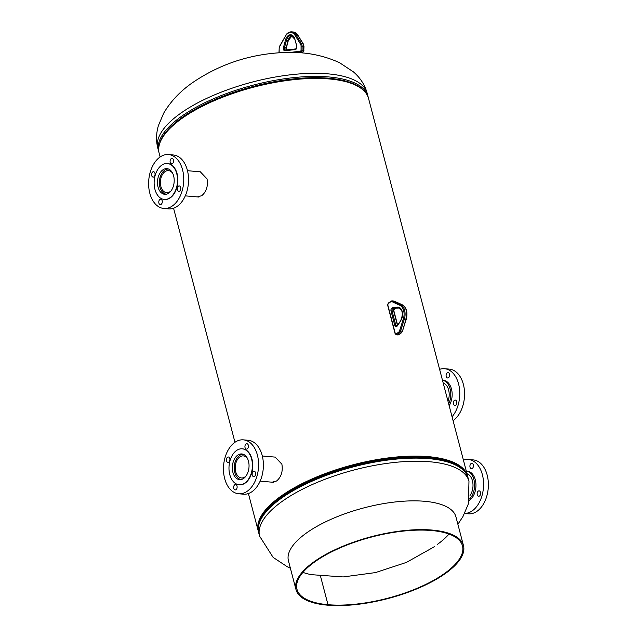 <?xml version="1.0" encoding="UTF-8"?>
<svg xmlns="http://www.w3.org/2000/svg" width="637" height="637" viewBox="0 0 637 637"><rect width="100%" height="100%" fill="white"/><g stroke="black" fill="none" stroke-linecap="round" stroke-linejoin="round"><path stroke-width="0.96" d="M197.263 196.905L201.746 195.702C206.428 191.713 208.195 186.108 207.041 178.893L200.297 171.799L199.508 171.751M272.11 482.193L276.593 480.999C281.275 477.009 283.043 471.404 281.888 464.19L275.144 457.095L274.356 457.04M467.845 477.105A108.226 40.035 165.3 0 0 467.622 476.118A108.226 40.035 165.3 0 0 352.779 464.859A108.226 40.035 165.3 0 0 258.256 531.043A108.226 40.035 165.3 0 0 258.55 532.022M467.622 476.118L368.536 98.424A108.226 40.035 165.3 0 0 253.693 87.165A108.226 40.035 165.3 0 0 159.17 153.35L160.126 156.981M463.617 470.321A107.327 39.701 165.3 0 0 352.866 465.177A107.327 39.701 165.3 0 0 258.901 524.028M172.691 173.32A11.068 7.15 -85 0 0 168.518 170.612A11.068 7.15 -85 0 0 164.792 171.807A11.068 7.15 -85 0 0 160.428 183.926A11.068 7.15 -85 0 0 166.591 192.661A11.068 7.15 -85 0 0 170.326 191.466A11.068 7.15 -85 0 0 171.178 190.718M168.574 169.052A12.629 8.154 -85 0 0 164.402 170.421A12.629 8.154 -85 0 0 159.425 184.181A12.629 8.154 -85 0 0 166.376 194.205M247.538 458.616A11.068 7.15 -85 0 0 243.366 455.901A11.068 7.15 -85 0 0 235.642 471.476A11.068 7.15 -85 0 0 241.439 477.957A11.068 7.15 -85 0 0 246.017 476.006M243.422 454.348A12.629 8.154 -85 0 0 234.687 472.113A12.629 8.154 -85 0 0 241.224 479.502M173.471 159.951A2.707 1.744 -85 0 0 172.07 158.43A2.707 1.744 -85 0 0 170.198 162.3A2.707 1.744 -85 0 0 171.6 163.82A2.707 1.744 -85 0 0 173.471 159.951M180.685 187.461A2.707 1.744 -85 0 0 179.284 185.94A2.707 1.744 -85 0 0 177.412 189.81A2.707 1.744 -85 0 0 178.814 191.331A2.707 1.744 -85 0 0 180.685 187.461M162.172 200.735A2.707 1.744 -85 0 0 160.771 199.214A2.707 1.744 -85 0 0 158.9 203.084A2.707 1.744 -85 0 0 160.301 204.604A2.707 1.744 -85 0 0 162.172 200.735M154.95 173.224A2.707 1.744 -85 0 0 153.549 171.703A2.707 1.744 -85 0 0 151.678 175.573A2.707 1.744 -85 0 0 153.079 177.094A2.707 1.744 -85 0 0 154.95 173.224M163.836 208.474L168.638 208.888A27.057 17.478 -85 0 0 187.358 170.206A27.057 17.478 -85 0 0 173.336 154.982L168.534 154.56A27.057 17.478 -85 0 0 149.814 193.25A27.057 17.478 -85 0 0 163.836 208.474A27.057 17.478 -85 0 0 182.556 169.784A27.057 17.478 -85 0 0 168.534 154.56M164.45 199.469A18.035 11.649 -85 0 0 164.617 199.485A18.035 11.649 -85 0 0 177.094 173.694A18.035 11.649 -85 0 0 167.754 163.55A18.035 11.649 -85 0 0 167.579 163.534M154.926 189.308A18.035 11.649 -85 0 0 164.274 199.461A18.035 11.649 -85 0 0 176.752 173.67A18.035 11.649 -85 0 0 167.412 163.518A18.035 11.649 -85 0 0 154.926 189.308M173.63 175.9A12.875 8.321 -85 0 0 166.958 168.654A12.875 8.321 -85 0 0 158.048 187.071A12.875 8.321 -85 0 0 164.72 194.317A12.875 8.321 -85 0 0 173.63 175.9M453.433 403.954A2.707 1.744 -85 0 0 454.834 405.474A2.707 1.744 -85 0 0 456.705 401.605A2.707 1.744 -85 0 0 455.304 400.084A2.707 1.744 -85 0 0 453.433 403.954M446.211 376.443A2.707 1.744 -85 0 0 447.612 377.964A2.707 1.744 -85 0 0 449.491 374.094A2.707 1.744 -85 0 0 448.09 372.573A2.707 1.744 -85 0 0 446.211 376.443M449.157 405.729A15.336 9.905 95 0 0 451.474 389.008A15.336 9.905 95 0 0 443.535 380.385L442.484 380.297A15.336 9.905 95 0 1 450.104 388.888A15.336 9.905 95 0 1 448.695 403.954M439.618 369.349A27.057 17.478 95 0 1 444.554 368.704A27.057 17.478 95 0 1 458.568 383.928A27.057 17.478 95 0 1 452.055 416.765M444.554 368.704L449.356 369.126A27.057 17.478 95 0 1 463.37 384.342A27.057 17.478 95 0 1 453.066 420.611M443.185 382.964A12.875 8.321 95 0 1 448.623 389.955A12.875 8.321 95 0 1 447.994 401.286M248.319 445.247A2.707 1.744 -85 0 0 246.917 443.726A2.707 1.744 -85 0 0 245.046 447.596A2.707 1.744 -85 0 0 246.447 449.117A2.707 1.744 -85 0 0 248.319 445.247M255.533 472.758A2.707 1.744 -85 0 0 254.131 471.237A2.707 1.744 -85 0 0 252.26 475.098A2.707 1.744 -85 0 0 253.661 476.627A2.707 1.744 -85 0 0 255.533 472.758M237.012 486.031A2.707 1.744 -85 0 0 235.61 484.51A2.707 1.744 -85 0 0 233.739 488.372A2.707 1.744 -85 0 0 235.141 489.901A2.707 1.744 -85 0 0 237.012 486.031M229.798 458.521A2.707 1.744 -85 0 0 228.396 457A2.707 1.744 -85 0 0 226.525 460.869A2.707 1.744 -85 0 0 227.927 462.39A2.707 1.744 -85 0 0 229.798 458.521M238.676 493.763L243.477 494.185A27.057 17.478 -85 0 0 262.197 455.495A27.057 17.478 -85 0 0 248.183 440.278L243.382 439.856A27.057 17.478 -85 0 0 224.662 478.546A27.057 17.478 -85 0 0 238.676 493.763A27.057 17.478 -85 0 0 257.396 455.081A27.057 17.478 -85 0 0 243.382 439.856M239.289 484.765A18.035 11.649 -85 0 0 239.464 484.781A18.035 11.649 -85 0 0 251.941 458.99A18.035 11.649 -85 0 0 242.593 448.838A18.035 11.649 -85 0 0 242.426 448.83M229.774 474.605A18.035 11.649 -85 0 0 239.122 484.749A18.035 11.649 -85 0 0 251.599 458.959A18.035 11.649 -85 0 0 242.251 448.814A18.035 11.649 -85 0 0 229.774 474.605M248.478 461.196A12.875 8.321 -85 0 0 241.805 453.95A12.875 8.321 -85 0 0 232.895 472.367A12.875 8.321 -85 0 0 239.568 479.613A12.875 8.321 -85 0 0 248.478 461.196M327.999 604.696L320.491 576.087L327.983 604.696L327.354 605.15A86.584 32.025 -14.7 0 1 295.99 589.575A86.584 32.025 -14.7 0 1 313.89 561.866A86.584 32.025 -14.7 0 1 403.603 530.653A86.584 32.025 -14.7 0 1 463.481 545.638A86.584 32.025 -14.7 0 1 445.589 573.348A86.584 32.025 -14.7 0 1 327.37 605.15L327.999 604.696A85.541 31.643 -14.7 0 0 444.793 573.284A85.541 31.643 -14.7 0 0 462.478 545.901A85.541 31.643 -14.7 0 0 403.317 531.091A85.541 31.643 -14.7 0 0 314.678 561.93A85.541 31.643 -14.7 0 0 296.993 589.313A85.541 31.643 -14.7 0 0 327.983 604.696M437.245 544.5A85.541 31.643 165.3 0 0 448.989 534.061M463.481 545.638L455.933 516.854A86.584 32.025 165.3 0 0 396.055 501.868A86.584 32.025 165.3 0 0 306.333 533.081A86.584 32.025 165.3 0 0 288.442 560.791L295.99 589.575M302.933 572.376A85.541 31.643 165.3 0 0 311.636 574.717M477.248 494.726A2.707 1.744 -85 0 0 478.65 496.247A2.707 1.744 -85 0 0 480.521 492.377A2.707 1.744 -85 0 0 479.12 490.856A2.707 1.744 -85 0 0 477.248 494.726M470.026 467.216A2.707 1.744 -85 0 0 471.428 468.736A2.707 1.744 -85 0 0 473.299 464.867A2.707 1.744 -85 0 0 471.898 463.346A2.707 1.744 -85 0 0 470.026 467.216M469.246 500.475A15.336 9.905 95 0 0 475.29 479.788A15.336 9.905 95 0 0 467.343 471.157L466.3 471.069A15.336 9.905 95 0 1 473.92 479.669A15.336 9.905 95 0 1 469.533 499.01M463.425 460.121A27.057 17.478 95 0 1 468.362 459.476A27.057 17.478 95 0 1 482.384 474.7A27.057 17.478 95 0 1 464.62 513.43M468.362 459.476L473.164 459.898A27.057 17.478 95 0 1 487.186 475.122A27.057 17.478 95 0 1 468.466 513.804L464.604 513.47M467.001 473.737A12.875 8.321 95 0 1 472.431 480.728A12.875 8.321 95 0 1 470.034 495.459M180.199 113.601A108.226 40.035 -14.7 0 1 292.351 74.585A108.226 40.035 -14.7 0 1 367.199 93.313C364.921 85.047 360.367 77.929 353.519 71.949L339.609 62.745C323.055 55.101 304.844 51.677 284.986 52.481C250.867 53.787 219.964 63.907 192.278 82.834C180.167 91.33 170.652 101.418 163.725 113.107L158.398 125.616C156.145 133.3 155.961 140.841 157.833 148.246A108.226 40.035 -14.7 0 1 180.199 113.601M158.947 152.354L158.645 151.343A108.226 40.035 -14.7 0 1 181.019 116.698A108.226 40.035 -14.7 0 1 293.163 77.682A108.226 40.035 -14.7 0 1 368.011 96.418L367.199 93.313M159.545 144.026A107.637 39.812 -14.7 0 1 181.728 117.741A107.637 39.812 -14.7 0 1 283.131 80.254A107.637 39.812 -14.7 0 1 363.639 90.478M468.147 478.124A108.226 40.035 165.3 0 0 393.3 459.396A108.226 40.035 165.3 0 0 281.156 498.413A108.226 40.035 165.3 0 0 258.781 533.05C256.767 524.028 261.457 514.409 272.851 504.209A107.637 39.812 165.3 0 1 281.339 497.441A107.637 39.812 165.3 0 1 441.736 459.906L452.071 463.027C460.941 466.579 466.3 471.611 468.147 478.124L468.967 481.222A108.226 40.035 165.3 0 0 394.112 462.494A108.226 40.035 165.3 0 0 281.968 501.51A108.226 40.035 165.3 0 0 259.593 536.147L273.114 557.375L287.391 566.819L290.384 568.22M461.045 468.02A107.04 39.598 165.3 0 0 380.178 459.532A107.04 39.598 165.3 0 0 281.53 496.478A107.04 39.598 165.3 0 0 260.015 520.763M401.382 332.665A0.725 0.486 54.4 0 1 401.23 332.96L402.488 331.097L405.992 319.256A10.821 6.991 -85 0 0 402.194 304.781L400.546 304.637A10.821 6.991 95 0 1 404.344 319.113L400.569 331.009L402.218 331.152A3.607 2.333 -85 0 1 400.976 333.024A0.725 0.486 54.4 0 0 401.23 332.96L398.794 334.712A0.725 0.486 54.4 0 1 398.539 334.775L400.976 333.024L399.335 332.88L396.891 334.624A1.807 1.163 95 0 1 396.31 334.807L397.958 334.951A1.807 1.163 -85 0 0 398.539 334.775L396.891 334.624A0.725 0.486 -125.6 0 1 396.174 333.931L398.611 332.188A2.882 1.863 -85 0 0 399.606 330.683L403.38 318.787A10.104 6.521 -85 0 0 399.837 305.274L392.002 301.699A2.882 1.863 -85 0 0 390.664 301.874L388.22 303.618A1.083 0.701 -85 0 0 387.822 305.059L395.266 333.43A1.083 0.701 -85 0 0 396.174 333.931M399.606 330.683L400.569 331.009A3.607 2.333 95 0 1 399.335 332.88A0.725 0.486 54.4 0 1 398.611 332.188M402.457 304.908A0.725 0.533 114.6 0 0 402.194 304.781L394.359 301.197L392.711 301.054L400.546 304.637A0.725 0.533 -65.4 0 0 399.837 305.274M394.614 301.317A0.725 0.533 114.6 0 0 394.359 301.197A3.607 2.333 -85 0 0 393.849 301.062L392.201 300.919A3.607 2.333 95 0 1 392.711 301.054A0.725 0.533 -65.4 0 0 392.002 301.699M388.602 303.021A0.725 0.486 54.4 0 0 388.347 303.085L390.792 301.333A0.725 0.486 54.4 0 1 391.038 301.269A3.607 2.333 95 0 1 392.201 300.919L390.792 301.333A0.725 0.486 54.4 0 0 390.664 301.874M406.119 319.026L403.38 318.787M394.829 325.555L391.007 310.967A2.078 1.338 95 0 1 391.771 308.204L392.424 307.735A2.078 1.338 95 0 1 392.949 307.528L397.655 307.161A7.827 5.056 95 0 1 402.258 311.565A7.827 5.056 95 0 1 401.063 320.124L397.679 325.555A2.078 1.338 95 0 1 397.233 326.048L396.58 326.518A2.078 1.338 95 0 1 394.829 325.555L395.816 325.292A1.354 0.876 -85 0 0 396.517 326.048A1.354 0.876 -85 0 0 396.636 326.048M394.526 308.762A0.725 0.486 -125.6 0 1 394.383 308.977L393.634 310.84A1.354 0.876 95 0 1 394.136 309.041L394.789 308.571A1.354 0.876 95 0 1 395.131 308.443L393.483 308.3A1.354 0.876 -85 0 0 393.14 308.427L392.488 308.897A1.354 0.876 -85 0 0 391.994 310.697L395.816 325.292L397.448 325.427L393.634 310.84L391.007 310.967M395.107 308.443A0.725 0.486 -125.6 0 1 394.789 308.571L393.14 308.427A0.725 0.486 -125.6 0 1 392.424 307.735M399.144 308.005L393.483 308.3A0.725 0.549 -94.5 0 1 392.949 307.528M401.286 319.702L400.999 319.798C403.309 313.675 402.544 309.717 398.69 307.926A7.111 4.586 -85 0 0 398.197 307.926A0.725 0.549 -94.5 0 1 397.655 307.161M395.266 308.427A0.725 0.549 -94.5 0 1 395.203 308.443L394.383 308.977A0.725 0.486 -125.6 0 1 394.136 309.041L392.488 308.897A0.725 0.486 -125.6 0 1 391.771 308.204M397.679 325.555L396.708 325.977A0.725 0.486 -125.6 0 1 396.955 325.921M397.615 325.22L401.063 320.124M397.233 326.048A0.725 0.486 -125.6 0 1 397.361 325.515M396.58 326.518A0.725 0.486 -125.6 0 1 396.708 325.977L396.517 326.048M397.958 334.951L398.794 334.712A0.725 0.486 54.4 0 0 398.929 334.489M396.31 334.807L395.115 333.661L387.67 305.29L388.347 303.085A0.725 0.486 54.4 0 0 388.22 303.618M298.14 52.664L302.543 52.162A1.807 1.163 -85 0 0 303.714 50.235L303.73 46.222L302.081 46.079L302.073 50.084A1.807 1.163 95 0 1 300.895 52.019L296.141 52.56M303.809 46.326L303.73 46.222A3.607 2.333 -85 0 0 303.132 43.889L301.484 43.746A3.607 2.333 95 0 1 302.081 46.079L301.062 46.087A2.882 1.863 -85 0 0 300.592 44.224L295.019 35.314A10.104 6.521 -85 0 0 285.257 36.428L279.643 46.612A2.882 1.863 -85 0 0 279.165 48.579L279.149 52.592A1.083 0.701 -85 0 0 279.157 52.76M290.138 52.417L300.346 51.247A0.725 0.549 -96.5 0 0 300.895 52.019L302.543 52.162A0.725 0.549 83.5 0 0 302.623 52.162L303.968 50.283L301.054 50.092L301.062 46.087M303.801 50.331L303.976 46.278L303.395 44.033A0.725 0.422 -32 0 0 303.132 43.889L297.567 34.987A10.821 6.991 -85 0 0 293.259 31.993L291.611 31.85A10.821 6.991 95 0 1 295.918 34.844L301.484 43.746A0.725 0.422 -32 0 0 300.592 44.224M297.837 35.417A0.725 0.422 148 0 0 297.567 34.987L295.918 34.844A0.725 0.422 -32 0 0 295.019 35.314M295.377 49.559L284.835 50.761A2.078 1.338 95 0 1 283.497 48.85L283.497 47.775A2.078 1.338 95 0 1 283.6 46.963L285.448 40.099A7.827 5.056 95 0 1 290.146 34.796A7.827 5.056 95 0 1 294.82 39.032L296.627 45.474A2.078 1.338 95 0 1 296.731 46.262L296.731 47.337A2.078 1.338 95 0 1 295.377 49.559A0.725 0.549 -96.5 0 1 295.926 48.89M300.346 51.247A1.083 0.701 -85 0 0 301.054 50.092M286.451 49.957A1.354 0.876 95 0 1 286.156 48.985L286.156 47.91A1.354 0.876 95 0 1 286.228 47.385L284.588 47.242A1.354 0.876 -85 0 0 284.516 47.767L284.508 48.842A1.354 0.876 -85 0 0 285.272 50.092A1.354 0.876 -85 0 0 285.288 50.092A0.725 0.549 -96.5 0 1 285.384 50.092L295.759 48.906M286.244 48.014L283.497 47.775M286.347 47.202L288.075 40.521L286.427 40.378L284.588 47.242L283.6 46.963M294.923 39.406L291.292 35.553A7.111 4.586 -85 0 0 286.427 40.378L285.448 40.099M288.187 40.338L288.075 40.521A7.111 4.586 95 0 1 292.072 35.744M286.236 49.089L283.497 48.85M296.731 46.262L294.82 39.032M296.731 47.337L296.731 46.358M284.835 50.761A0.725 0.549 -96.5 0 1 285.304 50.092L295.847 48.89L296.731 47.433M298.188 52.664L302.623 52.162A0.725 0.549 83.5 0 0 302.854 52.059M293.259 31.993L297.829 35.123L303.395 44.033A0.725 0.422 -32 0 1 303.379 44.375M285.257 36.428L279.563 46.31L279.165 48.579M279.165 48.675L278.982 52.767M173.575 208.251L234.965 442.277M248.414 493.54L258.256 531.043M273.488 482.313L272.747 482.273M198.64 197.024L197.9 196.984M368.25 97.445L368.011 96.418M158.645 151.343L157.833 148.246M434.522 546.634L406.478 562.383L375.448 572.591L343.16 576.939L311.405 574.67M258.781 533.05L259.593 536.147M457.884 524.283L462.948 516.559L468.434 503.732L468.967 481.222M187.477 170.7L200.599 171.847M185.287 195.862L198.234 196.984M262.325 455.996L275.447 457.135M260.135 481.15L273.074 482.281M393.897 310.975L397.631 325.196M393.849 301.062L402.329 304.812C406.581 307.663 407.895 312.464 406.263 319.201L402.488 331.097M292.104 35.76L288.338 40.473L286.499 47.337L286.921 50.235M291.611 31.85C288.991 31.762 286.849 33.188 285.177 36.126"/></g></svg>
